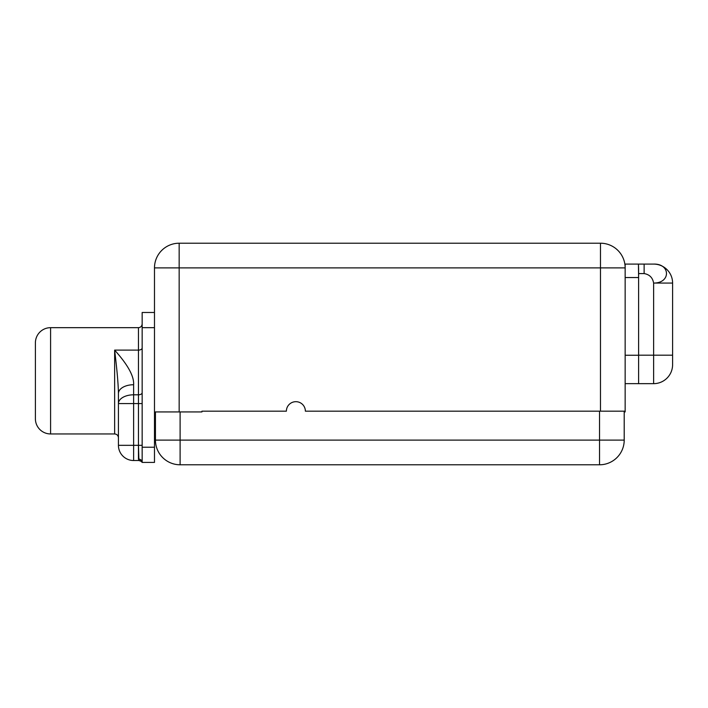 <?xml version="1.0" encoding="UTF-8"?>
<svg xmlns="http://www.w3.org/2000/svg" width="708" height="708" viewBox="0 0 708 708"><rect width="100%" height="100%" fill="white"/><g stroke="black" fill="none" stroke-linecap="round" stroke-linejoin="round"><path stroke-width="1.06" d="M617.562 411.171C617.562 398.985 617.562 398.985 617.562 411.171M305.369 411.171L625.155 411.171L625.155 411.932L624.208 411.932L625.155 411.932L625.155 411.171L600.481 411.171L600.481 243.216A24.674 24.674 0 0 1 625.155 267.889L625.155 411.171L625.155 264.093L638.439 264.093L638.607 268.863L638.607 277.545L625.155 277.545L638.607 277.545L638.439 264.093L625.155 264.093L638.439 264.093L625.155 264.093L638.439 264.093L625.155 264.093L638.439 264.093L625.155 264.093L638.439 264.093L625.155 264.093L625.155 267.889A24.674 24.674 0 0 0 600.481 243.216L600.481 267.889L625.155 267.889L179.159 267.889L179.159 411.932L201.939 411.932L201.939 411.171L286.386 411.171A9.487 9.487 0 0 1 295.882 401.684A9.487 9.487 0 0 1 305.369 411.171L600.481 411.171L600.481 267.889L179.159 267.889L179.159 243.216L600.481 243.216L179.159 243.216L179.159 267.889L154.486 267.889A24.674 24.674 0 0 1 179.159 243.216A24.674 24.674 0 0 0 154.486 267.889L179.159 267.889L179.159 411.932L154.486 411.932L154.486 462.413L142.158 462.413L142.158 447.235L154.486 447.235L154.486 267.889L154.486 411.932L201.939 411.932L201.939 411.171L286.386 411.171A9.487 9.487 0 0 1 295.882 401.684A9.487 9.487 0 0 1 305.369 411.171M624.208 411.171L624.208 440.111L599.534 440.111L599.534 411.171L599.534 440.111L624.208 440.111A24.674 24.674 0 0 1 599.534 464.784L599.534 440.111L599.534 464.784A24.674 24.674 0 0 0 624.208 440.111L624.208 411.171M625.155 355.257L638.607 355.257L638.607 277.545L638.607 383.647L625.155 383.647L638.607 383.647L638.607 355.257L625.155 355.257M653.617 264.093L653.626 264.093C670.538 263.518 670.98 283.2 653.626 283.067L672.6 283.067L672.6 355.186L638.607 355.186L653.626 355.186L653.626 283.067L672.6 283.067A18.974 18.974 0 0 0 653.626 264.093L644.13 264.093L644.13 273.58L638.607 273.58L644.13 273.58C649.484 274.483 652.652 277.642 653.626 283.067C670.98 283.2 670.538 263.518 653.626 264.093A18.974 18.974 0 0 1 672.6 283.067L672.6 355.186L653.626 355.186L653.626 383.656L634.864 383.647L653.626 383.647A18.974 18.974 0 0 0 672.6 364.673A18.974 18.974 0 0 1 653.626 383.656L653.626 283.067C652.652 277.642 649.484 274.483 644.13 273.58L644.13 264.093L625.155 264.093L638.439 264.093M180.106 411.932L180.106 440.111L599.534 440.111L180.106 440.111L180.106 464.784L180.106 440.111L155.441 440.111L180.106 440.111L180.106 411.932M599.534 464.784L180.106 464.784A24.674 24.674 0 0 1 155.441 440.111L155.441 411.932L155.441 440.111A24.674 24.674 0 0 0 180.106 464.784L599.534 464.784M154.486 327.671L142.158 327.671L142.158 447.235L154.486 447.235L154.486 462.413L142.158 462.413L142.158 312.485L154.486 312.485L142.158 312.485L142.158 327.671L154.486 327.671M142.113 462.342A3.699 3.699 91.4 0 0 138.918 460.519A3.699 3.699 0 0 1 142.069 462.262M142.158 445.332L138.449 445.332L138.449 459.067A3.699 3.345 180 0 1 142.158 462.413L142.158 462.413A3.699 3.345 180 0 0 138.449 459.067L138.918 460.519L138.449 445.332L142.158 445.332M138.918 460.519L133.617 460.519L133.617 445.332L138.449 445.332L138.449 403.578L142.158 403.578L138.449 403.578L138.449 445.332L133.617 445.332L133.617 460.519A15.187 15.187 0 0 1 118.431 445.332L133.617 445.332L118.431 445.332A15.187 15.187 0 0 0 133.617 460.519L138.918 460.519C143.618 462.05 141.485 462.404 142.158 462.413L142.149 462.413M114.634 433.951L50.587 433.951A15.187 15.187 0 0 1 35.4 418.764A15.187 15.187 0 0 0 50.587 433.951L50.587 327.671A15.187 15.187 0 0 0 35.4 342.849A15.187 15.187 0 0 1 50.587 327.671L138.449 327.671L138.449 350.106A3.699 2.142 180 0 0 142.158 347.964A3.699 2.142 0 0 1 138.449 350.106L138.449 394.807A3.699 2.142 180 0 0 142.158 392.666A3.699 2.142 0 0 1 138.449 394.807L138.449 403.578L133.617 403.578L133.617 445.332L133.617 394.807A15.187 8.77 180 0 0 118.431 403.578L118.431 393.515A15.187 8.77 0 0 1 133.617 384.736L133.617 394.807L138.449 394.807L138.449 350.106L114.634 350.106C115.9 361.018 118.201 379.674 118.431 393.515A15.187 8.77 0 0 1 133.617 384.736C134.201 376.373 127.874 364.824 114.634 350.106C127.874 364.824 134.201 376.373 133.617 384.736L133.617 394.807L138.449 394.807L138.449 403.578L118.431 403.578L118.431 393.515C118.201 379.674 115.9 361.018 114.634 350.106L114.634 433.951L50.587 433.951L50.587 327.671L138.449 327.671L138.449 350.106L114.634 350.106L114.634 433.951C116.917 434.154 118.183 435.42 118.431 437.739M118.431 445.332L118.431 403.578A15.187 8.77 0 0 1 133.617 394.807L133.617 403.578L118.431 403.578L118.431 445.332M35.4 418.764L35.4 342.849L35.4 418.764M672.6 355.186L672.6 364.673L672.6 355.186M634.864 383.647L638.439 383.647L634.864 383.647M138.449 327.671C140.68 327.468 141.91 326.238 142.158 323.963"/></g></svg>
